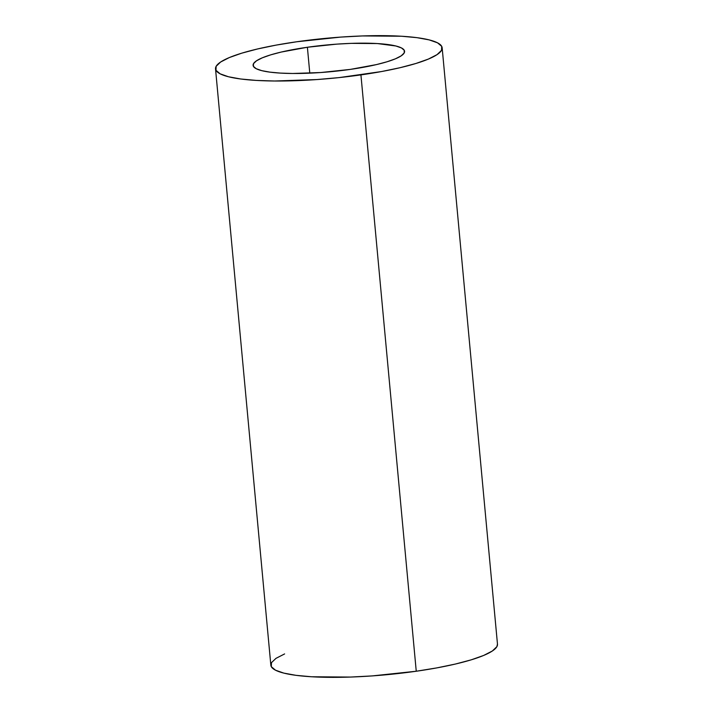 <?xml version="1.0" encoding="UTF-8"?>
<svg xmlns="http://www.w3.org/2000/svg" width="713" height="713" viewBox="0 0 713 713"><rect width="100%" height="100%" fill="white"/><g stroke="black" fill="none" stroke-linecap="round" stroke-linejoin="round"><path stroke-width="1.07" d="M350.288 69.402A76.068 13.494 174.7 0 1 253.097 65.355A76.068 13.494 174.7 0 1 307.392 47.254L309.79 73.154L307.392 47.254L336.83 44.126L351.375 43.359L377.337 43.555L395.911 45.997L401.499 47.958L404.28 50.32L404.173 52.985L401.169 55.864L395.385 58.831L387.034 61.773L376.455 64.589L350.288 69.402L320.85 72.521L292.633 73.484L280.343 73.091L269.924 72.138L261.76 70.649L256.181 68.689L253.391 66.327L253.507 63.662L256.511 60.792L262.295 57.824L270.637 54.874L281.216 52.058L307.392 47.254A76.068 13.494 174.7 0 1 404.583 51.3A76.068 13.494 174.7 0 1 350.288 69.402M284.612 653.928L275.958 658.366L271.466 662.662L271.296 666.646L275.468 670.175L283.819 673.108L296.02 675.336L311.608 676.771L350.448 677.065L372.213 675.915L416.249 671.236A113.804 20.196 -5.3 0 0 497.478 644.16L442.158 47.816A113.804 20.196 174.7 0 1 360.93 74.892L416.249 671.236L436.837 667.894L455.402 664.044L471.231 659.837L483.708 655.425L492.362 650.987L496.863 646.691L497.469 644.071M215.522 68.84L270.842 665.184A113.804 20.196 -5.3 0 0 416.249 671.236L360.93 74.892A113.804 20.196 174.7 0 1 215.522 68.84A113.804 20.196 174.7 0 1 296.751 41.764L276.163 45.106L257.598 48.956L241.769 53.163L229.292 57.575L220.638 62.013L216.137 66.309L215.977 70.302L220.148 73.831L228.49 76.763L240.7 78.991L256.288 80.417L274.665 81.006L316.884 79.562L339.103 77.601L381.517 71.55L400.082 67.699L415.902 63.484L428.388 59.072L437.042 54.634L441.534 50.338L441.704 46.354L437.532 42.825L429.181 39.892L416.98 37.664L401.392 36.229L362.552 35.935L340.787 37.085L296.751 41.764A113.804 20.196 174.7 0 1 442.158 47.816"/></g></svg>
